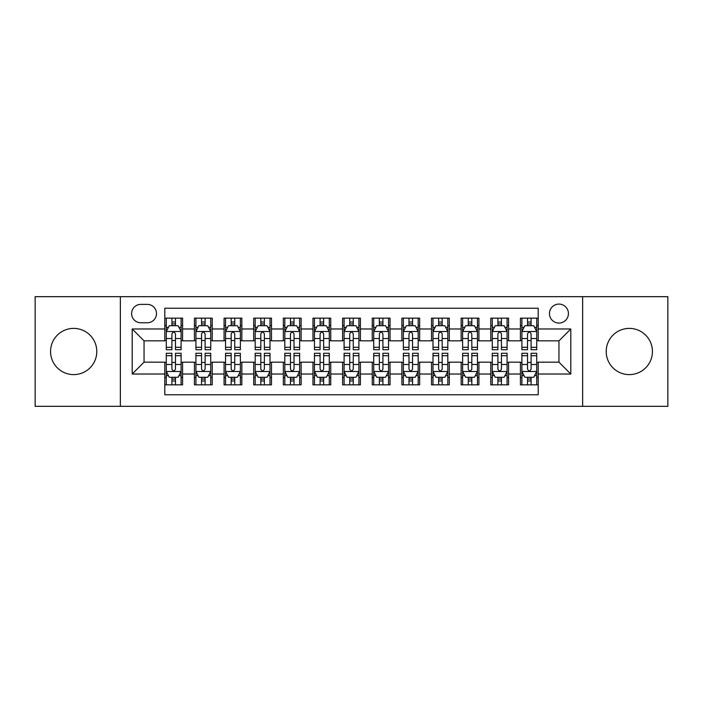 <?xml version="1.0" encoding="UTF-8"?>
<svg xmlns="http://www.w3.org/2000/svg" width="703" height="703" viewBox="0 0 703 703"><rect width="100%" height="100%" fill="white"/><g stroke="black" fill="none" stroke-linecap="round" stroke-linejoin="round"><path stroke-width="1.05" d="M629.326 328.389A23.111 23.111 0 0 0 606.206 351.5A23.111 23.111 0 0 0 629.326 374.611A23.111 23.111 0 0 0 652.437 351.5A23.111 23.111 0 0 0 629.326 328.389M73.674 328.389A23.111 23.111 0 0 0 50.563 351.5A23.111 23.111 0 0 0 73.674 374.611A23.111 23.111 0 0 0 96.794 351.5A23.111 23.111 0 0 0 73.674 328.389M558.947 304.083A9.482 9.482 0 0 0 549.456 313.564A9.482 9.482 0 0 0 558.947 323.055A9.482 9.482 0 0 0 568.428 313.564A9.482 9.482 0 0 0 558.947 304.083M582.646 406.325L667.85 406.325L667.85 296.675L582.646 296.675L582.646 406.325L120.354 406.325L120.354 296.675L35.15 296.675L35.15 406.325L120.354 406.325M538.199 318.16L520.413 318.16L520.413 328.978L508.568 328.978L508.568 340.832L520.413 340.832L520.413 328.978M508.568 328.978L508.568 318.16L490.782 318.16L490.782 328.978L478.928 328.978L478.928 340.832L490.782 340.832L490.782 328.978M478.928 328.978L478.928 318.16L461.15 318.16L461.15 328.978L449.296 328.978L449.296 340.832L461.15 340.832L461.15 328.978M449.296 328.978L449.296 318.16L431.51 318.16L431.51 328.978L419.656 328.978L419.656 340.832L431.51 340.832L431.51 328.978M419.656 328.978L419.656 318.16L401.879 318.16L401.879 328.978L390.024 328.978L390.024 340.832L401.879 340.832L401.879 328.978M390.024 328.978L390.024 318.16L372.247 318.16L372.247 328.978L360.393 328.978L360.393 340.832L372.247 340.832L372.247 328.978M360.393 328.978L360.393 318.16L342.607 318.16L342.607 328.978L330.753 328.978L330.753 340.832L342.607 340.832L342.607 328.978M330.753 328.978L330.753 318.16L312.976 318.16L312.976 328.978L301.121 328.978L301.121 340.832L312.976 340.832L312.976 328.978M301.121 328.978L301.121 318.16L283.344 318.16L283.344 328.978L271.49 328.978L271.49 340.832L283.344 340.832L283.344 328.978M271.49 328.978L271.49 318.16L253.704 318.16L253.704 328.978L241.85 328.978L241.85 340.832L253.704 340.832L253.704 328.978M241.85 328.978L241.85 318.16L224.072 318.16L224.072 328.978L212.218 328.978L212.218 340.832L224.072 340.832L224.072 328.978M212.218 328.978L212.218 318.16L194.432 318.16L194.432 340.832L182.587 340.832L182.587 318.16L164.801 318.16M164.801 384.84L182.587 384.84L182.587 362.168L194.432 362.168L194.432 384.84L212.218 384.84L212.218 362.168L224.072 362.168L224.072 374.022L212.218 374.022M224.072 374.022L224.072 384.84L241.85 384.84L241.85 362.168L253.704 362.168L253.704 374.022L241.85 374.022M253.704 374.022L253.704 384.84L271.49 384.84L271.49 362.168L283.344 362.168L283.344 374.022L271.49 374.022M283.344 374.022L283.344 384.84L301.121 384.84L301.121 362.168L312.976 362.168L312.976 374.022L301.121 374.022M312.976 374.022L312.976 384.84L330.753 384.84L330.753 362.168L342.607 362.168L342.607 374.022L330.753 374.022M342.607 374.022L342.607 384.84L360.393 384.84L360.393 362.168L372.247 362.168L372.247 374.022L360.393 374.022M372.247 374.022L372.247 384.84L390.024 384.84L390.024 362.168L401.879 362.168L401.879 374.022L390.024 374.022M401.879 374.022L401.879 384.84L419.656 384.84L419.656 362.168L431.51 362.168L431.51 374.022L419.656 374.022M431.51 374.022L431.51 384.84L449.296 384.84L449.296 362.168L461.15 362.168L461.15 374.022L449.296 374.022M461.15 374.022L461.15 384.84L478.928 384.84L478.928 362.168L490.782 362.168L490.782 374.022L478.928 374.022M490.782 374.022L490.782 384.84L508.568 384.84L508.568 362.168L520.413 362.168L520.413 374.022L508.568 374.022M140.793 322.756L147.314 322.756A9.183 9.183 0 0 0 156.505 313.564A9.183 9.183 0 0 0 147.314 304.381L140.793 304.381A9.183 9.183 0 0 0 131.61 313.564A9.183 9.183 0 0 0 140.793 322.756M582.646 296.675L120.354 296.675M538.199 328.978L538.199 308.23L164.801 308.23L164.801 340.832L144.053 340.832L144.053 362.168L164.801 362.168L164.801 394.77L538.199 394.77L538.199 362.168L558.947 362.168L558.947 340.832L538.199 340.832L538.199 328.978L570.801 328.978L570.801 374.022L538.199 374.022M164.801 374.022L132.199 374.022L132.199 328.978L164.801 328.978M520.413 374.022L520.413 384.84L538.199 384.84M164.801 325.568L166.286 325.568M171.91 325.568L175.469 325.568M181.102 325.568L182.587 325.568M164.801 340.533L166.286 340.533M171.91 340.533L175.469 340.533M181.102 340.533L182.587 340.533M164.801 362.467L166.286 362.467M171.91 362.467L175.469 362.467M181.102 362.467L182.587 362.467M164.801 377.432L166.286 377.432M171.91 377.432L175.469 377.432M181.102 377.432L182.587 377.432M194.432 340.533L195.917 340.533M201.55 340.533L205.109 340.533M210.733 340.533L212.218 340.533M194.432 325.568L195.917 325.568M201.55 325.568L205.109 325.568M210.733 325.568L212.218 325.568M194.432 362.467L195.917 362.467M201.55 362.467L205.109 362.467M210.733 362.467L212.218 362.467M194.432 377.432L195.917 377.432M201.55 377.432L205.109 377.432M210.733 377.432L212.218 377.432M224.072 362.467L225.549 362.467M231.182 362.467L234.74 362.467M240.373 362.467L241.85 362.467M224.072 377.432L225.549 377.432M231.182 377.432L234.74 377.432M240.373 377.432L241.85 377.432M224.072 325.568L225.549 325.568M231.182 325.568L234.74 325.568M240.373 325.568L241.85 325.568M224.072 340.533L225.549 340.533M231.182 340.533L234.74 340.533M240.373 340.533L241.85 340.533M253.704 362.467L255.189 362.467M260.822 362.467L264.372 362.467M270.005 362.467L271.49 362.467M253.704 377.432L255.189 377.432M260.822 377.432L264.372 377.432M270.005 377.432L271.49 377.432M253.704 325.568L255.189 325.568M260.822 325.568L264.372 325.568M270.005 325.568L271.49 325.568M253.704 340.533L255.189 340.533M260.822 340.533L264.372 340.533M270.005 340.533L271.49 340.533M283.344 362.467L284.82 362.467M290.453 362.467L294.012 362.467M299.636 362.467L301.121 362.467M283.344 377.432L284.82 377.432M290.453 377.432L294.012 377.432M299.636 377.432L301.121 377.432M283.344 325.568L284.82 325.568M290.453 325.568L294.012 325.568M299.636 325.568L301.121 325.568M283.344 340.533L284.82 340.533M290.453 340.533L294.012 340.533M299.636 340.533L301.121 340.533M312.976 362.467L314.461 362.467M320.085 362.467L323.644 362.467M329.276 362.467L330.753 362.467M312.976 377.432L314.461 377.432M320.085 377.432L323.644 377.432M329.276 377.432L330.753 377.432M312.976 325.568L314.461 325.568M320.085 325.568L323.644 325.568M329.276 325.568L330.753 325.568M312.976 340.533L314.461 340.533M320.085 340.533L323.644 340.533M329.276 340.533L330.753 340.533M342.607 362.467L344.092 362.467M349.725 362.467L353.275 362.467M358.908 362.467L360.393 362.467M342.607 377.432L344.092 377.432M349.725 377.432L353.275 377.432M358.908 377.432L360.393 377.432M342.607 325.568L344.092 325.568M349.725 325.568L353.275 325.568M358.908 325.568L360.393 325.568M342.607 340.533L344.092 340.533M349.725 340.533L353.275 340.533M358.908 340.533L360.393 340.533M372.247 362.467L373.724 362.467M379.356 362.467L382.915 362.467M388.539 362.467L390.024 362.467M372.247 377.432L373.724 377.432M379.356 377.432L382.915 377.432M388.539 377.432L390.024 377.432M372.247 325.568L373.724 325.568M379.356 325.568L382.915 325.568M388.539 325.568L390.024 325.568M372.247 340.533L373.724 340.533M379.356 340.533L382.915 340.533M388.539 340.533L390.024 340.533M401.879 362.467L403.364 362.467M408.988 362.467L412.547 362.467M418.18 362.467L419.656 362.467M401.879 377.432L403.364 377.432M408.988 377.432L412.547 377.432M418.18 377.432L419.656 377.432M401.879 325.568L403.364 325.568M408.988 325.568L412.547 325.568M418.18 325.568L419.656 325.568M401.879 340.533L403.364 340.533M408.988 340.533L412.547 340.533M418.18 340.533L419.656 340.533M431.51 362.467L432.995 362.467M438.628 362.467L442.178 362.467M447.811 362.467L449.296 362.467M431.51 377.432L432.995 377.432M438.628 377.432L442.178 377.432M447.811 377.432L449.296 377.432M431.51 325.568L432.995 325.568M438.628 325.568L442.178 325.568M447.811 325.568L449.296 325.568M431.51 340.533L432.995 340.533M438.628 340.533L442.178 340.533M447.811 340.533L449.296 340.533M461.15 362.467L462.627 362.467M468.26 362.467L471.818 362.467M477.451 362.467L478.928 362.467M461.15 377.432L462.627 377.432M468.26 377.432L471.818 377.432M477.451 377.432L478.928 377.432M461.15 325.568L462.627 325.568M468.26 325.568L471.818 325.568M477.451 325.568L478.928 325.568M461.15 340.533L462.627 340.533M468.26 340.533L471.818 340.533M477.451 340.533L478.928 340.533M490.782 362.467L492.267 362.467M497.891 362.467L501.45 362.467M507.083 362.467L508.568 362.467M490.782 377.432L492.267 377.432M497.891 377.432L501.45 377.432M507.083 377.432L508.568 377.432M490.782 325.568L492.267 325.568M497.891 325.568L501.45 325.568M507.083 325.568L508.568 325.568M490.782 340.533L492.267 340.533M497.891 340.533L501.45 340.533M507.083 340.533L508.568 340.533M520.413 362.467L521.898 362.467M527.531 362.467L531.09 362.467M536.714 362.467L538.199 362.467M520.413 377.432L521.898 377.432M527.531 377.432L531.09 377.432M536.714 377.432L538.199 377.432M520.413 325.568L521.898 325.568M527.531 325.568L531.09 325.568M536.714 325.568L538.199 325.568M520.413 340.533L521.898 340.533M527.531 340.533L531.09 340.533M536.714 340.533L538.199 340.533M144.053 340.832L132.199 328.978M144.053 362.168L132.199 374.022M570.801 328.978L558.947 340.832M570.801 374.022L558.947 362.168M175.469 322.009L171.91 322.009M181.102 347.308L175.469 347.308L175.469 349.725L181.102 349.725L181.102 331.649L178.14 325.717L169.247 325.717L166.286 331.649L166.286 349.725L171.91 349.725L171.91 347.308L166.286 347.308M166.286 331.649L166.286 318.16M181.102 331.649L181.102 318.16M171.91 325.717L171.91 318.16M175.469 318.16L175.469 325.717M175.469 347.308L175.469 333.863C174.282 331.588 173.105 331.588 171.91 333.863L171.91 347.308M171.91 380.991L175.469 380.991M166.286 355.692L171.91 355.692L171.91 353.275L166.286 353.275L166.286 371.351L169.247 377.283L178.14 377.283L181.102 371.351L181.102 353.275L175.469 353.275L175.469 355.692L181.102 355.692M181.102 371.351L181.102 384.84M166.286 371.351L166.286 384.84M175.469 377.283L175.469 384.84M171.91 384.84L171.91 377.283M171.91 355.692L171.91 369.137C173.096 371.412 174.282 371.412 175.469 369.137L175.469 355.692M205.109 322.009L201.55 322.009M210.733 347.308L205.109 347.308L205.109 349.725L210.733 349.725L210.733 331.649L207.772 325.717L198.879 325.717L195.917 331.649L195.917 349.725L201.55 349.725L201.55 347.308L195.917 347.308M195.917 331.649L195.917 318.16M210.733 331.649L210.733 318.16M201.55 325.717L201.55 318.16M205.109 318.16L205.109 325.717M205.109 347.308L205.109 333.863C203.923 331.588 202.736 331.588 201.55 333.863L201.55 347.308M234.74 322.009L231.182 322.009M240.373 347.308L234.74 347.308L234.74 349.725L240.373 349.725L240.373 331.649L237.403 325.717L228.519 325.717L225.549 331.649L225.549 349.725L231.182 349.725L231.182 347.308L225.549 347.308M225.549 331.649L225.549 318.16M240.373 331.649L240.373 318.16M231.182 325.717L231.182 318.16M234.74 318.16L234.74 325.717M234.74 347.308L234.74 333.863C233.554 331.588 232.368 331.588 231.182 333.863L231.182 347.308M264.372 322.009L260.822 322.009M270.005 347.308L264.372 347.308L264.372 349.725L270.005 349.725L270.005 331.649L267.043 325.717L258.15 325.717L255.189 331.649L255.189 349.725L260.822 349.725L260.822 347.308L255.189 347.308M255.189 331.649L255.189 318.16M270.005 331.649L270.005 318.16M260.822 325.717L260.822 318.16M264.372 318.16L264.372 325.717M264.372 347.308L264.372 333.863C263.194 331.588 262.008 331.588 260.822 333.863L260.822 347.308M294.012 322.009L290.453 322.009M299.636 347.308L294.012 347.308L294.012 349.725L299.636 349.725L299.636 331.649L296.675 325.717L287.782 325.717L284.82 331.649L284.82 349.725L290.453 349.725L290.453 347.308L284.82 347.308M284.82 331.649L284.82 318.16M299.636 331.649L299.636 318.16M290.453 325.717L290.453 318.16M294.012 318.16L294.012 325.717M294.012 347.308L294.012 333.863C292.826 331.588 291.64 331.588 290.453 333.863L290.453 347.308M201.55 380.991L205.109 380.991M195.917 355.692L201.55 355.692L201.55 353.275L195.917 353.275L195.917 371.351L198.879 377.283L207.772 377.283L210.733 371.351L210.733 353.275L205.109 353.275L205.109 355.692L210.733 355.692M210.733 371.351L210.733 384.84M195.917 371.351L195.917 384.84M205.109 377.283L205.109 384.84M201.55 384.84L201.55 377.283M201.55 355.692L201.55 369.137C202.736 371.412 203.914 371.412 205.109 369.137L205.109 355.692M231.182 380.991L234.74 380.991M225.549 355.692L231.182 355.692L231.182 353.275L225.549 353.275L225.549 371.351L228.519 377.283L237.403 377.283L240.373 371.351L240.373 353.275L234.74 353.275L234.74 355.692L240.373 355.692M240.373 371.351L240.373 384.84M225.549 371.351L225.549 384.84M234.74 377.283L234.74 384.84M231.182 384.84L231.182 377.283M231.182 355.692L231.182 369.137C232.368 371.412 233.554 371.412 234.74 369.137L234.74 355.692M260.822 380.991L264.372 380.991M255.189 355.692L260.822 355.692L260.822 353.275L255.189 353.275L255.189 371.351L258.15 377.283L267.043 377.283L270.005 371.351L270.005 353.275L264.372 353.275L264.372 355.692L270.005 355.692M270.005 371.351L270.005 384.84M255.189 371.351L255.189 384.84M264.372 377.283L264.372 384.84M260.822 384.84L260.822 377.283M260.822 355.692L260.822 369.137C261.999 371.412 263.186 371.412 264.372 369.137L264.372 355.692M290.453 380.991L294.012 380.991M284.82 355.692L290.453 355.692L290.453 353.275L284.82 353.275L284.82 371.351L287.782 377.283L296.675 377.283L299.636 371.351L299.636 353.275L294.012 353.275L294.012 355.692L299.636 355.692M299.636 371.351L299.636 384.84M284.82 371.351L284.82 384.84M294.012 377.283L294.012 384.84M290.453 384.84L290.453 377.283M290.453 355.692L290.453 369.137C291.64 371.412 292.826 371.412 294.012 369.137L294.012 355.692M323.644 322.009L320.085 322.009M329.276 347.308L323.644 347.308L323.644 349.725L329.276 349.725L329.276 331.649L326.306 325.717L317.422 325.717L314.461 331.649L314.461 349.725L320.085 349.725L320.085 347.308L314.461 347.308M314.461 331.649L314.461 318.16M329.276 331.649L329.276 318.16M320.085 325.717L320.085 318.16M323.644 318.16L323.644 325.717M323.644 347.308L323.644 333.863C322.457 331.588 321.271 331.588 320.085 333.863L320.085 347.308M320.085 380.991L323.644 380.991M314.461 355.692L320.085 355.692L320.085 353.275L314.461 353.275L314.461 371.351L317.422 377.283L326.306 377.283L329.276 371.351L329.276 353.275L323.644 353.275L323.644 355.692L329.276 355.692M329.276 371.351L329.276 384.84M314.461 371.351L314.461 384.84M323.644 377.283L323.644 384.84M320.085 384.84L320.085 377.283M320.085 355.692L320.085 369.137C321.271 371.412 322.457 371.412 323.644 369.137L323.644 355.692M353.275 322.009L349.725 322.009M358.908 347.308L353.275 347.308L353.275 349.725L358.908 349.725L358.908 331.649L355.946 325.717L347.054 325.717L344.092 331.649L344.092 349.725L349.725 349.725L349.725 347.308L344.092 347.308M344.092 331.649L344.092 318.16M358.908 331.649L358.908 318.16M349.725 325.717L349.725 318.16M353.275 318.16L353.275 325.717M353.275 347.308L353.275 333.863C352.098 331.588 350.911 331.588 349.725 333.863L349.725 347.308M349.725 380.991L353.275 380.991M344.092 355.692L349.725 355.692L349.725 353.275L344.092 353.275L344.092 371.351L347.054 377.283L355.946 377.283L358.908 371.351L358.908 353.275L353.275 353.275L353.275 355.692L358.908 355.692M358.908 371.351L358.908 384.84M344.092 371.351L344.092 384.84M353.275 377.283L353.275 384.84M349.725 384.84L349.725 377.283M349.725 355.692L349.725 369.137C350.902 371.412 352.089 371.412 353.275 369.137L353.275 355.692M382.915 322.009L379.356 322.009M388.539 347.308L382.915 347.308L382.915 349.725L388.539 349.725L388.539 331.649L385.578 325.717L376.694 325.717L373.724 331.649L373.724 349.725L379.356 349.725L379.356 347.308L373.724 347.308M373.724 331.649L373.724 318.16M388.539 331.649L388.539 318.16M379.356 325.717L379.356 318.16M382.915 318.16L382.915 325.717M382.915 347.308L382.915 333.863C381.729 331.588 380.543 331.588 379.356 333.863L379.356 347.308M379.356 380.991L382.915 380.991M373.724 355.692L379.356 355.692L379.356 353.275L373.724 353.275L373.724 371.351L376.694 377.283L385.578 377.283L388.539 371.351L388.539 353.275L382.915 353.275L382.915 355.692L388.539 355.692M388.539 371.351L388.539 384.84M373.724 371.351L373.724 384.84M382.915 377.283L382.915 384.84M379.356 384.84L379.356 377.283M379.356 355.692L379.356 369.137C380.543 371.412 381.729 371.412 382.915 369.137L382.915 355.692M412.547 322.009L408.988 322.009M418.18 347.308L412.547 347.308L412.547 349.725L418.18 349.725L418.18 331.649L415.218 325.717L406.325 325.717L403.364 331.649L403.364 349.725L408.988 349.725L408.988 347.308L403.364 347.308M403.364 331.649L403.364 318.16M418.18 331.649L418.18 318.16M408.988 325.717L408.988 318.16M412.547 318.16L412.547 325.717M412.547 347.308L412.547 333.863C411.36 331.588 410.174 331.588 408.988 333.863L408.988 347.308M408.988 380.991L412.547 380.991M403.364 355.692L408.988 355.692L408.988 353.275L403.364 353.275L403.364 371.351L406.325 377.283L415.218 377.283L418.18 371.351L418.18 353.275L412.547 353.275L412.547 355.692L418.18 355.692M418.18 371.351L418.18 384.84M403.364 371.351L403.364 384.84M412.547 377.283L412.547 384.84M408.988 384.84L408.988 377.283M408.988 355.692L408.988 369.137C410.174 371.412 411.36 371.412 412.547 369.137L412.547 355.692M442.178 322.009L438.628 322.009M447.811 347.308L442.178 347.308L442.178 349.725L447.811 349.725L447.811 331.649L444.85 325.717L435.957 325.717L432.995 331.649L432.995 349.725L438.628 349.725L438.628 347.308L432.995 347.308M432.995 331.649L432.995 318.16M447.811 331.649L447.811 318.16M438.628 325.717L438.628 318.16M442.178 318.16L442.178 325.717M442.178 347.308L442.178 333.863C441.001 331.588 439.814 331.588 438.628 333.863L438.628 347.308M471.818 322.009L468.26 322.009M477.451 347.308L471.818 347.308L471.818 349.725L477.451 349.725L477.451 331.649L474.481 325.717L465.597 325.717L462.627 331.649L462.627 349.725L468.26 349.725L468.26 347.308L462.627 347.308M462.627 331.649L462.627 318.16M477.451 331.649L477.451 318.16M468.26 325.717L468.26 318.16M471.818 318.16L471.818 325.717M471.818 347.308L471.818 333.863C470.632 331.588 469.446 331.588 468.26 333.863L468.26 347.308M501.45 322.009L497.891 322.009M507.083 347.308L501.45 347.308L501.45 349.725L507.083 349.725L507.083 331.649L504.121 325.717L495.228 325.717L492.267 331.649L492.267 349.725L497.891 349.725L497.891 347.308L492.267 347.308M492.267 331.649L492.267 318.16M507.083 331.649L507.083 318.16M497.891 325.717L497.891 318.16M501.45 318.16L501.45 325.717M501.45 347.308L501.45 333.863C500.264 331.588 499.086 331.588 497.891 333.863L497.891 347.308M531.09 322.009L527.531 322.009M536.714 347.308L531.09 347.308L531.09 349.725L536.714 349.725L536.714 331.649L533.753 325.717L524.86 325.717L521.898 331.649L521.898 349.725L527.531 349.725L527.531 347.308L521.898 347.308M521.898 331.649L521.898 318.16M536.714 331.649L536.714 318.16M527.531 325.717L527.531 318.16M531.09 318.16L531.09 325.717M531.09 347.308L531.09 333.863C529.904 331.588 528.718 331.588 527.531 333.863L527.531 347.308M438.628 380.991L442.178 380.991M432.995 355.692L438.628 355.692L438.628 353.275L432.995 353.275L432.995 371.351L435.957 377.283L444.85 377.283L447.811 371.351L447.811 353.275L442.178 353.275L442.178 355.692L447.811 355.692M447.811 371.351L447.811 384.84M432.995 371.351L432.995 384.84M442.178 377.283L442.178 384.84M438.628 384.84L438.628 377.283M438.628 355.692L438.628 369.137C439.806 371.412 440.992 371.412 442.178 369.137L442.178 355.692M468.26 380.991L471.818 380.991M462.627 355.692L468.26 355.692L468.26 353.275L462.627 353.275L462.627 371.351L465.597 377.283L474.481 377.283L477.451 371.351L477.451 353.275L471.818 353.275L471.818 355.692L477.451 355.692M477.451 371.351L477.451 384.84M462.627 371.351L462.627 384.84M471.818 377.283L471.818 384.84M468.26 384.84L468.26 377.283M468.26 355.692L468.26 369.137C469.446 371.412 470.632 371.412 471.818 369.137L471.818 355.692M497.891 380.991L501.45 380.991M492.267 355.692L497.891 355.692L497.891 353.275L492.267 353.275L492.267 371.351L495.228 377.283L504.121 377.283L507.083 371.351L507.083 353.275L501.45 353.275L501.45 355.692L507.083 355.692M507.083 371.351L507.083 384.84M492.267 371.351L492.267 384.84M501.45 377.283L501.45 384.84M497.891 384.84L497.891 377.283M497.891 355.692L497.891 369.137C499.077 371.412 500.264 371.412 501.45 369.137L501.45 355.692M527.531 380.991L531.09 380.991M521.898 355.692L527.531 355.692L527.531 353.275L521.898 353.275L521.898 371.351L524.86 377.283L533.753 377.283L536.714 371.351L536.714 353.275L531.09 353.275L531.09 355.692L536.714 355.692M536.714 371.351L536.714 384.84M521.898 371.351L521.898 384.84M531.09 377.283L531.09 384.84M527.531 384.84L527.531 377.283M527.531 355.692L527.531 369.137C528.718 371.412 529.895 371.412 531.09 369.137L531.09 355.692M194.432 374.022L182.587 374.022M194.432 328.978L182.587 328.978M181.023 331.5L166.356 331.5M166.286 327.352L168.43 327.352M178.949 327.352L181.102 327.352M171.91 338.512L166.286 338.512M181.102 338.512L175.469 338.512M175.469 323.898L171.91 323.898M166.356 371.5L181.023 371.5M181.102 375.648L178.949 375.648M168.43 375.648L166.286 375.648M175.469 364.488L181.102 364.488M166.286 364.488L171.91 364.488M171.91 379.102L175.469 379.102M210.663 331.5L195.996 331.5M195.917 327.352L198.07 327.352M208.589 327.352L210.733 327.352M201.55 338.512L195.917 338.512M210.733 338.512L205.109 338.512M205.109 323.898L201.55 323.898M240.294 331.5L225.628 331.5M225.549 327.352L227.702 327.352M238.22 327.352L240.373 327.352M231.182 338.512L225.549 338.512M240.373 338.512L234.74 338.512M234.74 323.898L231.182 323.898M269.934 331.5L255.259 331.5M255.189 327.352L257.333 327.352M267.861 327.352L270.005 327.352M260.822 338.512L255.189 338.512M270.005 338.512L264.372 338.512M264.372 323.898L260.822 323.898M299.566 331.5L284.9 331.5M284.82 327.352L286.973 327.352M297.492 327.352L299.636 327.352M290.453 338.512L284.82 338.512M299.636 338.512L294.012 338.512M294.012 323.898L290.453 323.898M195.996 371.5L210.663 371.5M210.733 375.648L208.589 375.648M198.07 375.648L195.917 375.648M205.109 364.488L210.733 364.488M195.917 364.488L201.55 364.488M201.55 379.102L205.109 379.102M225.628 371.5L240.294 371.5M240.373 375.648L238.22 375.648M227.702 375.648L225.549 375.648M234.74 364.488L240.373 364.488M225.549 364.488L231.182 364.488M231.182 379.102L234.74 379.102M255.259 371.5L269.934 371.5M270.005 375.648L267.861 375.648M257.333 375.648L255.189 375.648M264.372 364.488L270.005 364.488M255.189 364.488L260.822 364.488M260.822 379.102L264.372 379.102M284.9 371.5L299.566 371.5M299.636 375.648L297.492 375.648M286.973 375.648L284.82 375.648M294.012 364.488L299.636 364.488M284.82 364.488L290.453 364.488M290.453 379.102L294.012 379.102M329.197 331.5L314.531 331.5M314.461 327.352L316.605 327.352M327.123 327.352L329.276 327.352M320.085 338.512L314.461 338.512M329.276 338.512L323.644 338.512M323.644 323.898L320.085 323.898M314.531 371.5L329.197 371.5M329.276 375.648L327.123 375.648M316.605 375.648L314.461 375.648M323.644 364.488L329.276 364.488M314.461 364.488L320.085 364.488M320.085 379.102L323.644 379.102M358.838 331.5L344.162 331.5M344.092 327.352L346.236 327.352M356.764 327.352L358.908 327.352M349.725 338.512L344.092 338.512M358.908 338.512L353.275 338.512M353.275 323.898L349.725 323.898M344.162 371.5L358.838 371.5M358.908 375.648L356.764 375.648M346.236 375.648L344.092 375.648M353.275 364.488L358.908 364.488M344.092 364.488L349.725 364.488M349.725 379.102L353.275 379.102M388.469 331.5L373.803 331.5M373.724 327.352L375.877 327.352M386.395 327.352L388.539 327.352M379.356 338.512L373.724 338.512M388.539 338.512L382.915 338.512M382.915 323.898L379.356 323.898M373.803 371.5L388.469 371.5M388.539 375.648L386.395 375.648M375.877 375.648L373.724 375.648M382.915 364.488L388.539 364.488M373.724 364.488L379.356 364.488M379.356 379.102L382.915 379.102M418.1 331.5L403.434 331.5M403.364 327.352L405.508 327.352M416.027 327.352L418.18 327.352M408.988 338.512L403.364 338.512M418.18 338.512L412.547 338.512M412.547 323.898L408.988 323.898M403.434 371.5L418.1 371.5M418.18 375.648L416.027 375.648M405.508 375.648L403.364 375.648M412.547 364.488L418.18 364.488M403.364 364.488L408.988 364.488M408.988 379.102L412.547 379.102M447.741 331.5L433.066 331.5M432.995 327.352L435.139 327.352M445.667 327.352L447.811 327.352M438.628 338.512L432.995 338.512M447.811 338.512L442.178 338.512M442.178 323.898L438.628 323.898M477.372 331.5L462.706 331.5M462.627 327.352L464.78 327.352M475.298 327.352L477.451 327.352M468.26 338.512L462.627 338.512M477.451 338.512L471.818 338.512M471.818 323.898L468.26 323.898M507.004 331.5L492.337 331.5M492.267 327.352L494.411 327.352M504.93 327.352L507.083 327.352M497.891 338.512L492.267 338.512M507.083 338.512L501.45 338.512M501.45 323.898L497.891 323.898M536.644 331.5L521.977 331.5M521.898 327.352L524.051 327.352M534.57 327.352L536.714 327.352M527.531 338.512L521.898 338.512M536.714 338.512L531.09 338.512M531.09 323.898L527.531 323.898M433.066 371.5L447.741 371.5M447.811 375.648L445.667 375.648M435.139 375.648L432.995 375.648M442.178 364.488L447.811 364.488M432.995 364.488L438.628 364.488M438.628 379.102L442.178 379.102M462.706 371.5L477.372 371.5M477.451 375.648L475.298 375.648M464.78 375.648L462.627 375.648M471.818 364.488L477.451 364.488M462.627 364.488L468.26 364.488M468.26 379.102L471.818 379.102M492.337 371.5L507.004 371.5M507.083 375.648L504.93 375.648M494.411 375.648L492.267 375.648M501.45 364.488L507.083 364.488M492.267 364.488L497.891 364.488M497.891 379.102L501.45 379.102M521.977 371.5L536.644 371.5M536.714 375.648L534.57 375.648M524.051 375.648L521.898 375.648M531.09 364.488L536.714 364.488M521.898 364.488L527.531 364.488M527.531 379.102L531.09 379.102"/></g></svg>
